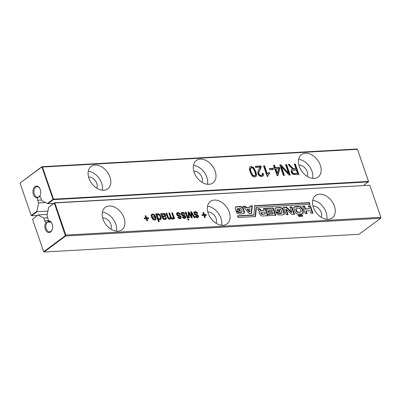 <?xml version="1.0" encoding="UTF-8"?>
<svg xmlns="http://www.w3.org/2000/svg" width="401" height="401" viewBox="0 0 401 401"><rect width="100%" height="100%" fill="white"/><g stroke="black" fill="none" stroke-linecap="round" stroke-linejoin="round"><path stroke-width="0.6" d="M65.323 235.703L54.356 203.117L48.656 207.332L54.511 202.786L369.827 185.217L380.95 217.472L380.699 218.264L65.694 236.004L44.06 252.013L43.689 251.713L44.06 252.013L359.07 234.274L380.699 218.264L380.89 217.337L65.879 235.071L65.694 236.004L65.323 235.703L43.689 251.713L32.521 219.277L38.17 214.881L47.238 214.37M380.95 217.472L369.827 185.217L54.822 202.951L65.879 235.071L65.413 235.237M259.793 208.71L261.347 210.545L264.214 210.38L263.567 208.5L265.457 208.39L267.968 215.693L262.264 216.014L260.745 215.668L259.532 213.673C259.051 212.5 259.176 211.818 259.913 211.633L258.951 211.157L257.903 208.816L259.793 208.71L259.387 209.011L259.567 209.528L260.941 210.841L264.214 210.38M267.878 211.232L272.439 210.976L272.033 209.798L267.116 210.074L266.515 208.33L273.281 207.949L275.798 215.252L269.111 215.628L268.525 213.933L273.362 213.658L272.956 212.485L268.394 212.741L267.878 211.232M283.096 214.791L279.532 215.041L277.236 214.545L276.083 212.595L277.973 212.49L278.695 213.312L282.114 212.881L280.926 209.538L279.492 209.332L277.171 209.703L277.271 210.465L279.592 210.335L280.098 211.793L275.888 212.029L275.161 209.908L275.281 207.944L279.547 207.407L282.018 207.939C282.555 208.159 283.136 209.262 283.758 211.252C284.334 212.826 284.474 213.778 284.184 214.109L283.096 214.791M281.572 213.352L282.114 212.881M277.041 209.798L276.87 210.761L279.191 210.63L279.692 212.094M243.136 206.335L245.262 206.214L246.304 207.502L250.119 207.287L250.214 205.939L252.299 205.818L251.487 213.357L249.051 213.492L243.136 206.335M239.753 209.312L240.254 210.771L236.044 211.006L235.317 208.886L235.437 206.926L239.703 206.385L242.174 206.916C242.71 207.137 243.292 208.239 243.913 210.229C244.49 211.803 244.63 212.756 244.339 213.086L243.252 213.773L241.693 213.908L239.688 214.019L237.392 213.522L236.239 211.573L238.129 211.467L238.851 212.289L242.269 211.858L241.081 208.515L239.648 208.309L237.327 208.68L237.432 209.442L239.753 209.312L239.347 209.608L239.848 211.071M241.728 212.329L242.269 211.858M237.197 208.776L237.026 209.743L239.347 209.608M223.061 225.262A13.96 9.674 -126.5 0 1 209.362 215.913A13.96 9.674 -126.5 0 1 210.42 201.442A13.96 9.674 -126.5 0 1 226.5 206.906A13.96 9.674 -126.5 0 1 227.026 223.883A13.96 9.674 -126.5 0 1 223.061 225.262M151.322 214.54L152.525 213.984L154.455 214.685L155.834 216.886L156.009 219.227L155.548 219.863L154.691 220.144L152.846 219.402L151.352 216.841L154.971 216.64L154.034 215.307L152.821 214.896L152.114 215.212L151.884 216.114L151.057 215.928L151.578 214.279M151.708 215.512L152.255 215.081L151.708 215.512L151.483 216.415M161.884 214.154L163.407 213.372L164.811 213.773L165.663 214.966L165.538 216.365L162.991 217.347L163.588 218.39L164.646 218.65L165.433 218.35L165.543 217.437L166.38 217.623L166.38 218.665L165.869 219.297L163.798 219.442L162.59 218.345L160.696 213.522L161.458 213.482L161.884 214.154L161.483 214.455L161.057 213.778L161.458 213.482M162.305 213.723L164.405 214.074L165.257 215.267L165.102 216.705M164.916 218.761L165.433 218.35M157.082 214.054L158.651 214.309L159.773 215.352L160.896 218.555L160.54 219.698L160.946 219.397L159.979 219.843L158.32 219.026L159.257 221.748L158.49 221.788L155.743 213.803L156.505 213.758L156.841 214.735L157.262 213.878L157.859 213.683L159.052 214.014L160.174 215.056L161.302 218.254L160.741 219.588M172.891 219.041L173.192 218.816L172.455 219.141L171.503 218.906L170.761 218.139L170.255 219.096L169.643 219.302L168.37 218.866L167.458 217.362L166.034 213.222L166.796 213.182L168.48 217.828L169.483 218.38L170.209 217.908L170.089 216.545L168.891 213.061L169.653 213.021L170.991 216.911L171.548 217.918L172.335 218.219L172.911 217.954L173.117 217.272L171.748 212.901L172.51 212.861L174.555 218.791L173.793 218.836L173.523 218.054L173.052 218.946M169.558 218.52L170.209 217.908M169.653 213.021L169.247 213.317L171.147 218.219L171.929 218.52L172.911 217.954M191.452 211.793L195.041 217.638L194.254 217.683L191.533 213.046L192.194 217.798L191.387 217.843L188.891 213.322L189.342 217.959L188.56 218.004L188.089 211.984L188.836 211.939L191.327 216.45L190.675 211.833L191.452 211.793L191.051 212.089L194.47 217.673M181.478 212.6L182.365 212.304L183.884 212.685L184.956 214.019L184.27 214.289L183.613 213.462L182.666 213.217L181.944 213.517L181.889 214.144L185.217 215.848L185.783 217.387L185.222 218.299L183.613 218.319L182.275 216.961L182.961 216.69L184.229 217.548L184.891 217.297L184.941 216.796L181.653 215.147L181.062 213.327L181.498 212.585M181.543 213.818L182.069 213.387L181.543 213.818L181.909 214.921L184.816 216.149L185.377 217.688L184.816 218.6M185.197 218.274L185.603 217.979L185.222 218.299M183.483 217.342L183.077 217.643L183.828 217.848L184.891 217.297M187.322 218.074L185.277 212.139L186.039 212.099L188.084 218.029L187.322 218.074M176.906 212.856L177.788 212.56L179.312 212.946L180.38 214.274L179.698 214.55L179.041 213.718L178.094 213.472L177.372 213.778L177.317 214.4L180.645 216.109L181.207 217.648L180.645 218.56L179.036 218.575L177.703 217.217L178.385 216.946L178.906 217.603L179.658 217.808L180.32 217.558L180.365 217.056L177.077 215.402L176.49 213.588L176.926 212.841M176.966 214.079L177.498 213.648L176.966 214.079L176.911 214.7L177.337 215.177L180.239 216.41L180.801 217.944L180.244 218.856M180.625 218.535L181.026 218.234L180.645 218.56M178.906 217.603L178.5 217.903L179.252 218.104L180.32 217.558M188.791 220.084L188.029 220.129L187.713 219.212L188.475 219.172L188.791 220.084M194.244 211.883L195.132 211.583L196.655 211.969L197.723 213.302L197.036 213.573L196.38 212.746L195.432 212.5L194.711 212.801L194.655 213.427L197.984 215.131L198.55 216.67L197.989 217.583L196.38 217.598L195.046 216.244L195.728 215.974L196.996 216.831L197.658 216.58L197.708 216.079L194.42 214.43L193.828 212.61L194.269 211.868M196.249 216.625L195.843 216.926L196.595 217.131L197.658 216.58M194.31 213.101L194.836 212.67L194.31 213.101L194.68 214.204L197.583 215.432L198.144 216.971L197.583 217.878M197.964 217.558L198.37 217.257L197.989 217.583M206.084 214.46L206.4 215.372L204.685 215.467L205.392 217.522L204.63 217.563L203.924 215.512L202.204 215.608L201.893 214.695L203.608 214.595L202.901 212.545L203.663 212.5L204.37 214.555L206.084 214.46L205.678 214.756L205.903 215.397M237.658 215.813L238.244 217.512L255.472 216.54L256.424 207.317L309.953 204.299L309.372 202.605L254.78 205.678L253.903 214.901L237.658 215.813M294.479 214.199L291.567 214.365L286.179 209.192L288.028 214.565L286.139 214.67L283.607 207.322L286.56 207.157L291.893 212.279L290.078 207.006L291.963 206.901L294.479 214.199M308.504 205.919L310.394 205.813L312.925 213.162L311.036 213.267L310.143 210.675L306.209 210.901L307.101 213.487L305.216 213.598L302.685 206.249L304.575 206.139L305.532 208.921L309.462 208.7L308.504 205.919M300.489 206.515L300.088 206.816L302.078 209.342L302.76 211.322L302.845 213.427L303.251 213.131C303.166 213.608 302.148 213.873 300.199 213.928C297.918 214.094 296.68 214.034 296.489 213.753L295.171 212.48L293.743 207.517L294.123 206.921L296.384 206.46L300.489 206.515L302.484 209.041L303.166 211.021L303.251 213.131L302.966 213.452M302.635 216.239L301.026 216.329L300.489 214.776L302.103 214.685L302.635 216.239M300.314 216.37L298.745 216.455L298.209 214.901L299.783 214.816L300.314 216.37M117.879 231.182A13.96 9.674 -126.5 0 1 104.185 221.833A13.96 9.674 -126.5 0 1 105.237 207.367A13.96 9.674 -126.5 0 1 121.323 212.831A13.96 9.674 -126.5 0 1 121.849 229.808A13.96 9.674 -126.5 0 1 117.879 231.182M146.946 218.72L147.653 220.771L146.891 220.816L146.185 218.761L144.47 218.856L144.154 217.944L145.869 217.848L145.162 215.793L145.924 215.753L146.631 217.803L148.345 217.708L148.661 218.62L146.54 219.016L147.157 220.801M328.239 219.337A13.96 9.674 -126.5 0 1 314.539 209.989A13.96 9.674 -126.5 0 1 315.597 195.523A13.96 9.674 -126.5 0 1 331.677 200.986A13.96 9.674 -126.5 0 1 332.203 217.964A13.96 9.674 -126.5 0 1 328.239 219.337M48.656 207.332L46.977 215.673L47.914 218.405A2.747 1.804 -93.2 0 1 47.99 220.766A5.935 3.89 -93.2 0 1 51.965 223.512A5.935 3.89 -93.2 0 1 52.29 229.367A5.935 3.89 -93.2 0 1 46.526 231.327A5.935 3.89 -93.2 0 1 45.985 222.249L50.842 222.064M48.04 220.575L44.732 220.761A2.747 1.804 -93.2 0 0 45.985 222.249M44.732 220.761L43.789 218.029L38.215 215.061M54.356 203.117L54.822 202.951L54.511 202.786L54.356 203.117M257.497 209.116L259.387 209.011M265.457 208.39L265.051 208.69L267.562 215.994M263.161 208.796L265.051 208.69M267.472 211.533L272.033 211.277L272.439 210.976M273.362 213.658L272.961 213.959L268.119 214.234M273.281 207.949L272.875 208.249L275.392 215.553M266.114 208.63L272.875 208.249M275.111 208.109L279.146 207.703L281.612 208.239C282.149 208.455 282.73 209.563 283.357 211.548C283.933 213.126 284.073 214.079 283.778 214.405L283.627 214.635M279.592 210.335L279.191 210.63M277.271 210.465L276.87 210.761M278.695 213.312L278.289 213.613L280.369 213.593L281.713 213.177M277.973 212.49L277.567 212.786L278.289 213.613M276.189 212.866L277.567 212.786M243.357 206.6L244.856 206.515L245.898 207.798L250.119 207.287M245.262 206.214L244.856 206.515M252.299 205.818L251.898 206.119L251.081 213.653M249.813 206.234L251.898 206.119M246.304 207.502L245.898 207.798M237.432 209.442L237.026 209.743M238.851 212.289L238.45 212.59L240.525 212.57L241.868 212.159M238.129 211.467L237.723 211.768L238.45 212.59M236.344 211.843L237.723 211.768M235.267 207.091L239.302 206.685L241.768 207.217C242.304 207.437 242.886 208.54 243.512 210.53C244.089 212.104 244.229 213.056 243.933 213.387L243.783 213.613M207.553 206.239A13.96 9.674 -126.5 0 1 221.603 225.227M154.971 216.64L151.443 217.111M151.398 214.45L152.119 214.284L154.049 214.986L155.428 217.187L155.608 219.527L155.327 219.994M166.38 217.623L165.463 219.598M165.568 217.833L165.979 217.923M162.991 217.347L162.585 217.648L163.182 218.685L164.245 218.951L165.027 218.65M156.841 214.735L156.435 215.031L156.099 214.059L156.505 213.758M155.834 214.074L156.099 214.059M158.32 219.026L157.914 219.327L158.756 221.773M170.761 218.139L170.034 219.217M173.523 218.054L172.786 219.116M172.51 212.861L172.109 213.157L174.059 218.821M171.844 213.172L172.109 213.157M171.929 218.52L172.505 218.254M168.986 213.332L169.247 213.317M168.48 217.828L168.074 218.129L168.52 218.545L169.077 218.68L169.803 218.209M166.796 213.182L166.39 213.477L168.074 218.129M166.124 213.492L166.39 213.477M190.716 212.109L191.051 212.089M191.327 216.45L190.926 216.751L190.3 215.573L190.706 215.272M188.836 211.939L188.43 212.239L190.3 215.573M188.109 212.254L188.43 212.239M189.021 214.44L188.615 214.741L188.916 217.984M188.891 213.322L188.485 213.623L188.615 214.741M191.708 214.209L191.307 214.51L191.753 217.823M191.533 213.046L191.127 213.347L191.307 214.51M181.077 212.901L181.959 212.605L183.483 212.986L184.55 214.319M182.961 216.69L182.555 216.991L183.077 217.643M183.207 214.891L182.806 215.192M186.039 212.099L185.638 212.395L187.588 218.059M185.372 212.41L185.638 212.395M178.385 216.946L177.984 217.247L178.5 217.903M178.635 215.147L178.229 215.447M176.5 213.157L177.387 212.861L178.906 213.242L179.979 214.575M188.475 219.172L188.074 219.472L188.295 220.114M187.808 219.487L188.074 219.472M195.102 216.36L195.843 216.926M195.728 215.974L195.322 216.269M195.979 214.174L195.573 214.47M193.843 212.179L194.726 211.883L196.249 212.269L197.317 213.598M204.37 214.555L203.964 214.856L205.678 214.756M203.663 212.5L203.257 212.801L203.964 214.856M202.991 212.816L203.257 212.801M203.608 214.595L201.984 214.966M204.685 215.467L204.279 215.768L204.896 217.548M255.066 216.841L256.018 207.613L256.424 207.317M309.547 204.6L308.965 202.906L254.374 205.979M309.372 202.605L308.965 202.906M253.903 214.901L253.497 215.202L237.257 216.114M291.963 206.901L291.557 207.197L294.073 214.5M289.672 207.307L291.557 207.197M291.893 212.279L291.487 212.58L286.154 207.452L286.56 207.157M283.206 207.623L286.154 207.452M286.179 209.192L285.773 209.492L287.622 214.861M308.103 206.219L309.988 206.114L312.519 213.462M310.394 205.813L309.988 206.114M309.462 208.7L305.126 209.222L305.532 208.921M304.575 206.139L304.169 206.44L305.126 209.222M302.279 206.545L304.169 206.44M306.209 210.901L305.808 211.197L306.7 213.788M293.948 207.086L300.088 206.816M302.103 214.685L301.697 214.981L302.234 216.535M300.083 215.071L301.697 214.981M299.783 214.816L299.377 215.111L299.913 216.665M297.803 215.202L299.377 215.111M102.37 212.159A13.96 9.674 -126.5 0 1 116.425 231.146M148.345 217.708L147.944 218.009L148.164 218.65M146.631 217.803L146.225 218.104L147.944 218.009M145.924 215.753L145.518 216.049L146.225 218.104M145.257 216.064L145.518 216.049M145.869 217.848L144.245 218.214M312.73 200.315A13.96 9.674 -126.5 0 1 326.78 219.302M43.789 218.029L47.709 217.808M52.04 223.688A5.233 3.434 -93.2 0 0 48.982 221.372A5.233 3.434 -93.2 0 0 48.125 221.593L47.99 220.766M48.125 221.593L49.859 221.492M46.882 222.304L47.213 222.264A5.233 3.434 -93.2 0 0 46.06 228.224A5.233 3.434 -93.2 0 0 49.569 231.823A5.233 3.434 -93.2 0 0 52.346 229.182M32.521 219.277L38.17 214.881M261.252 212.475L260.845 212.776L260.84 213.588L262.013 214.43L265.372 213.969L264.755 212.174L261.803 212.345L261.252 212.475L261.246 213.287L262.419 214.134L265.372 213.969M247.101 209.317L249.282 212.029L249.683 211.728L249.948 208.881L247.101 209.317M207.838 212.049A7.504 5.203 -126.5 0 1 214.615 215.703A7.504 5.203 -126.5 0 1 216.129 223.252M152.425 217.713L153.117 218.745L154.38 219.232L155.237 218.74L155.282 217.553L152.024 218.009L152.711 219.046L153.974 219.527L154.831 219.036M162.164 216.415L162.265 216.735L164.29 216.099L164.941 215.492L164.45 214.485L163.588 214.289L162.771 214.575L162.405 215.232L162.565 216.114L162.164 216.415L161.999 215.527L162.816 214.54L162.365 214.876M157.733 214.896L156.976 215.462L157.132 217.056L158.114 218.74L159.267 219.232L160.425 218.355L160.23 216.685L159.272 215.081L158.139 214.6L157.272 215.051M295.617 209.081L296.018 208.786L297.161 211.984L299.562 212.089L301.056 211.763L300.86 210.144L299.958 208.465L296.81 208.405L295.617 209.081L296.76 212.284L300.65 212.064M102.661 217.974A7.504 5.203 -126.5 0 1 109.433 221.628A7.504 5.203 -126.5 0 1 110.952 229.177M313.016 206.129A7.504 5.203 -126.5 0 1 319.792 209.783A7.504 5.203 -126.5 0 1 321.306 217.332M247.507 209.016L249.683 211.728M153.117 218.745L152.711 219.046M154.575 219.332L155.237 218.74M162.565 216.114L162.265 216.735M162.671 216.435L164.941 215.492M158.139 214.6L157.377 215.167L157.538 216.761L158.515 218.44L159.668 218.931L159.267 219.232M297.161 211.984L296.76 212.284M300.524 212.194L301.056 211.763M47.894 211.121L37.082 211.733L36.917 211.282L31.218 215.497L20.05 183.067L41.839 166.726L356.845 148.987L357.532 149.453L368.589 181.573L363.742 185.377M368.589 181.573L368.434 181.904L53.423 199.638L47.93 203.708L53.709 203.382M40.11 189.046A5.233 3.434 -93.2 0 0 37.052 186.731A5.233 3.434 -93.2 0 0 35.724 187.237A5.233 3.434 -93.2 0 0 34.05 193.202A5.233 3.434 -93.2 0 0 37.644 197.187A5.233 3.434 -93.2 0 0 38.501 196.966L37.584 197.853A5.935 3.89 -93.2 0 1 33.153 193.713A5.935 3.89 -93.2 0 1 34.977 186.635A5.935 3.89 -93.2 0 1 40.035 188.871A5.935 3.89 -93.2 0 1 40.366 194.726A5.935 3.89 -93.2 0 1 39.589 196.365A2.747 1.804 -93.2 0 1 40.842 197.858L41.784 200.59L47.93 203.708M20.05 183.067L41.684 167.052L41.995 167.217L53.052 199.337L47.358 203.558M53.052 199.337L53.423 199.638L53.518 199.177L368.529 181.437L357.466 149.317L42.461 167.057L53.518 199.177L53.052 199.337M36.917 211.282L38.596 202.946L37.659 200.214A2.747 1.804 -93.2 0 1 37.584 197.853M253.492 167.337L253.086 167.638L255.447 171.914L256.159 174.936L255.793 176.701L256.199 176.405L254.78 177.021L253.357 176.761L252.144 175.854L250.099 171.939L249.387 168.926L249.753 167.157L251.171 166.54L253.492 167.337L255.853 171.613L256.565 174.635L255.928 176.661M249.753 167.157L250.018 166.901M208.961 184.325A13.96 9.674 -126.5 0 1 195.267 174.976A13.96 9.674 -126.5 0 1 196.32 160.505A13.96 9.674 -126.5 0 1 212.405 165.969A13.96 9.674 -126.5 0 1 212.931 182.946A13.96 9.674 -126.5 0 1 208.961 184.325M314.143 178.4A13.96 9.674 -126.5 0 1 300.444 169.052A13.96 9.674 -126.5 0 1 301.502 154.585A13.96 9.674 -126.5 0 1 317.582 160.049A13.96 9.674 -126.5 0 1 318.108 177.026A13.96 9.674 -126.5 0 1 314.143 178.4M291.186 166.515L293.347 168.641L295.963 168.901L294.314 164.109L295.316 164.054L298.925 174.535L293.397 174.56L292.093 173.618L291.191 172.064L291.141 170.159L292.645 169.087L288.154 164.455L289.291 164.39L291.186 166.515L290.785 166.816L292.946 168.936L294.234 169.277L295.963 168.901M269.512 173.523L268.309 174.831L267.808 176.29L267.161 176.325L263.552 165.839L264.55 165.783L267.362 173.949L269.081 172.28L269.512 173.523L269.101 173.823L269.502 173.523M268.67 172.55L269.081 172.28L268.68 172.58L269.106 173.818L267.903 175.132L267.402 176.585M269.748 169.768L269.337 168.57L272.585 168.385L273.001 169.583L269.748 169.768M274.555 165.222L275.382 167.618L279.382 167.392L279.798 168.59L277.918 175.718L277.166 175.763L274.795 168.871L273.793 168.926L273.382 167.728L274.379 167.673L273.557 165.277L274.555 165.222L274.154 165.523L274.976 167.919L278.981 167.693L279.392 168.891L277.587 175.738M289.091 175.092L281.462 166.761L284.419 175.352L283.417 175.407L279.808 164.926L280.885 164.866L288.519 173.192L285.562 164.6L286.56 164.545L290.174 175.026L289.091 175.092M259.998 169.743L258.871 172.099L258.876 173.738L259.793 174.986L261.211 175.438L262.314 174.806L262.274 173.242L263.377 173.483L263.302 175.758L261.602 176.635L259.347 175.904L257.898 173.854L257.953 171.267L259.958 167.262L255.713 167.503L255.297 166.305L261.051 165.984L260.906 168.23L258.465 172.4L258.475 174.039L259.392 175.287L260.805 175.738L261.908 175.107M261.592 175.488L262.314 174.806M103.784 190.244A13.96 9.674 -126.5 0 1 90.09 180.896A13.96 9.674 -126.5 0 1 91.142 166.43A13.96 9.674 -126.5 0 1 107.222 171.894A13.96 9.674 -126.5 0 1 107.749 188.871A13.96 9.674 -126.5 0 1 103.784 190.244M38.501 196.966L40.285 196.866M40.421 194.545A5.233 3.434 -93.2 0 1 39.413 196.29L39.554 196.284M45.483 202.56L38.596 202.946M37.082 211.733L31.589 215.798L31.218 215.497L31.589 215.798L37.368 215.472M41.684 167.052L41.839 166.726L42.461 167.057L41.995 167.217M249.833 167.067L250.765 166.836L253.086 167.638M193.452 165.302A13.96 9.674 -126.5 0 1 207.507 184.29M298.635 159.377A13.96 9.674 -126.5 0 1 312.685 178.365M292.514 167.924L292.108 168.22M289.291 164.39L288.89 164.691L290.785 166.816M288.379 164.721L288.89 164.691M292.645 169.087L291.467 169.673M295.316 164.054L294.91 164.35L298.429 174.565M294.409 164.38L294.91 164.35M293.988 168.951L293.582 169.252M267.362 173.949L266.961 174.25L264.149 166.084L264.55 165.783M263.647 166.114L264.149 166.084M272.585 168.385L272.184 168.686L272.5 169.613M269.427 168.841L272.184 168.686M275.382 167.618L274.976 167.919M273.647 165.548L274.154 165.523M274.379 167.673L273.472 167.999M279.798 168.59L279.392 168.891M279.382 167.392L278.981 167.693M281.462 166.761L281.056 167.062L283.923 175.382M286.56 164.545L286.159 164.846L289.672 175.057M285.652 164.871L286.159 164.846M288.519 173.192L288.113 173.488L280.484 165.162L280.885 164.866M279.903 165.197L280.484 165.162M261.051 165.984L260.645 166.28L260.505 168.525L259.597 170.044M255.392 166.575L260.645 166.28M263.377 173.483L262.976 173.783L262.66 176.375M262.389 173.653L262.976 173.783M88.275 171.222A13.96 9.674 -126.5 0 1 102.33 190.209M250.921 167.959L250.099 168.846C249.908 169.357 250.104 170.47 250.695 172.184L252.324 175.392L253.978 176.124L255.472 175.042L254.851 171.673L253.171 168.39L251.582 167.738L250.505 168.545C250.309 169.057 250.51 170.169 251.101 171.884L252.725 175.097L254.379 175.823L255.061 175.598M193.743 171.112A7.504 5.203 -126.5 0 1 200.515 174.766A7.504 5.203 -126.5 0 1 202.034 182.315M298.92 165.192A7.504 5.203 -126.5 0 1 305.697 168.846A7.504 5.203 -126.5 0 1 307.211 176.395M292.304 170.796L292.71 170.495L292.159 171.132L292.204 172.049L293.091 173.177L294.785 173.548L297.512 173.392L294.379 173.849L292.685 173.473L291.798 172.345L291.753 171.433L292.304 170.796M275.392 169.117L276.966 173.688L277.367 173.387L278.615 168.656L275.392 169.117M88.566 177.036A7.504 5.203 -126.5 0 1 95.338 180.691A7.504 5.203 -126.5 0 1 96.852 188.239M297.512 173.392L296.379 170.099L292.71 170.495M275.793 168.816L277.367 173.387M259.968 209.227L259.567 209.528M261.347 210.545L260.941 210.841M284.184 214.109L283.778 214.405M283.758 211.252L283.357 211.548M282.018 207.939L281.612 208.239M279.547 207.407L279.146 207.703M276.875 207.558L276.469 207.858M280.775 213.292L280.369 213.593M278.083 212.821L277.682 213.116M240.931 212.269L240.525 212.57M238.239 211.798L237.838 212.094M244.339 213.086L243.933 213.387M243.913 210.229L243.512 210.53M242.174 206.916L241.768 207.217M239.703 206.385L239.302 206.685M237.031 206.535L236.625 206.836M156.009 219.227L155.608 219.527M155.834 216.886L155.428 217.187M154.455 214.685L154.049 214.986M152.525 213.984L152.119 214.284M166.38 218.665L165.974 218.961M164.646 218.65L164.245 218.951M163.588 218.39L163.182 218.685M163.072 217.598L162.666 217.893M165.768 215.768L165.367 216.069M165.663 214.966L165.257 215.267M164.811 213.773L164.405 214.074M163.407 213.372L163.006 213.668M160.174 215.056L159.773 215.352M160.991 216.64L160.59 216.941M159.052 214.014L158.651 214.309M157.859 213.683L157.453 213.984M161.302 218.254L160.896 218.555M171.548 217.918L171.147 218.219M170.991 216.911L170.59 217.212M169.483 218.38L169.077 218.68M168.921 218.244L168.52 218.545M168.094 216.956L167.688 217.257M183.884 212.685L183.483 212.986M182.365 212.304L181.959 212.605M184.229 217.548L183.828 217.848M185.783 217.387L185.377 217.688M185.663 216.645L185.262 216.941M185.217 215.848L184.816 216.149M184.52 215.312L184.119 215.613M182.315 214.62L181.909 214.921M181.889 214.144L181.488 214.445M179.658 217.808L179.252 218.104M181.207 217.648L180.801 217.944M181.092 216.901L180.686 217.202M180.645 216.109L180.239 216.41M179.949 215.568L179.543 215.868M177.743 214.881L177.337 215.177M177.317 214.4L176.911 214.7M179.312 212.946L178.906 213.242M177.788 212.56L177.387 212.861M198.55 216.67L198.144 216.971M198.43 215.923L198.029 216.224M197.984 215.131L197.583 215.432M197.292 214.595L196.886 214.891M195.081 213.903L194.68 214.204M194.655 213.427L194.254 213.723M196.655 211.969L196.249 212.269M195.132 211.583L194.726 211.883M196.996 216.831L196.595 217.131M303.166 211.021L302.76 211.322M302.484 209.041L302.078 209.342M296.384 206.46L295.978 206.756M261.246 213.287L260.84 213.588M262.419 214.134L262.013 214.43M154.38 219.232L153.974 219.527M162.405 215.232L161.999 215.527M163.989 216.019L163.588 216.319M157.377 215.167L156.976 215.462M157.538 216.761L157.132 217.056M158.515 218.44L158.114 218.74M296.419 210.635L296.013 210.931M297.697 212.144L297.296 212.445M299.562 212.089L299.161 212.39M41.579 199.994L37.659 200.214M256.565 174.635L256.159 174.936M255.853 171.613L255.447 171.914M251.171 166.54L250.765 166.836M294.64 168.976L294.234 169.277M293.347 168.641L292.946 168.936M268.309 174.831L267.903 175.132M258.871 172.099L258.465 172.4M260.906 168.23L260.505 168.525M261.216 166.866L260.81 167.162M263.302 175.758L262.896 176.059M261.211 175.438L260.805 175.738M259.793 174.986L259.392 175.287M258.876 173.738L258.475 174.039M250.505 168.545L250.099 168.846M251.101 171.884L250.695 172.184M252.725 175.097L252.324 175.392M254.379 175.823L253.978 176.124M292.159 171.132L291.753 171.433M292.204 172.049L291.798 172.345M293.091 173.177L292.685 173.473M294.785 173.548L294.379 173.849M172.385 218.36L172.791 218.064M164.345 216.064L164.751 215.763"/></g></svg>
